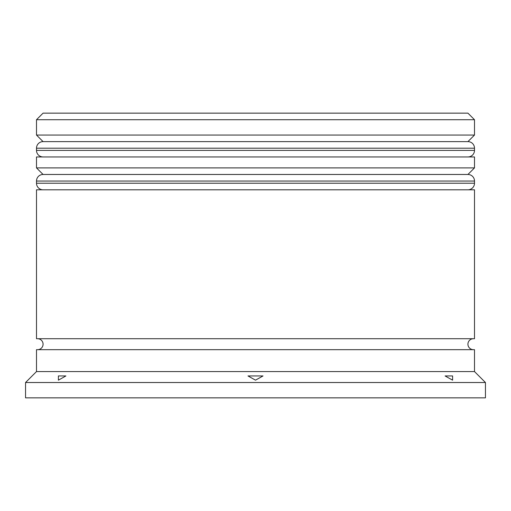 <?xml version="1.0" encoding="UTF-8"?>
<svg xmlns="http://www.w3.org/2000/svg" width="511" height="511" viewBox="0 0 511 511"><rect width="100%" height="100%" fill="white"/><g stroke="black" fill="none" stroke-linecap="round" stroke-linejoin="round"><path stroke-width="0.77" d="M474.502 148.19L36.498 148.19A6.573 6.573 0 0 1 43.071 141.617L36.498 135.051L474.502 135.051L467.929 141.617L43.071 141.617L467.929 141.617A6.573 6.573 0 0 1 474.502 148.19L474.502 150.381A6.573 6.573 0 0 1 467.929 156.947M43.071 156.947A6.573 6.573 0 0 1 36.498 150.381L474.502 150.381M36.498 148.19L36.498 150.381M474.502 181.041L36.498 181.041A6.573 6.573 0 0 1 43.071 174.468L36.498 167.902L474.502 167.902L467.929 174.468L43.071 174.468L467.929 174.468A6.573 6.573 0 0 1 474.502 181.041L474.502 183.232A6.573 6.573 0 0 1 467.929 189.798M43.071 189.798A6.573 6.573 0 0 1 36.498 183.232L474.502 183.232M36.498 181.041L36.498 183.232M37.597 349.671A5.474 5.474 0 0 0 43.071 344.197A5.474 5.474 0 0 0 37.597 338.723M473.403 349.671A5.474 5.474 0 0 1 467.929 344.197A5.474 5.474 0 0 1 473.403 338.723M36.498 119.721L43.071 113.148L467.929 113.148L474.502 119.721L36.498 119.721L36.498 135.051M445.087 375.949L452.599 380.158L452.599 375.949L452.599 380.158L445.087 375.949L452.599 375.949L445.087 375.949M255.5 380.158L263.012 375.949L255.5 380.158L247.988 375.949L255.5 380.158M247.988 375.949L263.012 375.949L247.988 375.949M58.401 375.949L58.401 380.158L65.913 375.949L58.401 380.158L58.401 375.949L65.913 375.949L58.401 375.949M36.498 371.567L36.498 349.671L474.502 349.671L474.502 371.567L36.498 371.567L25.55 382.522L25.55 397.852L485.45 397.852L485.45 382.522L25.55 382.522M474.502 371.567L485.45 382.522M474.502 119.721L474.502 135.051M474.502 167.902L474.502 156.947L36.498 156.947L36.498 167.902M474.502 189.798L36.498 189.798L36.498 338.723L474.502 338.723L474.502 189.798"/></g></svg>
